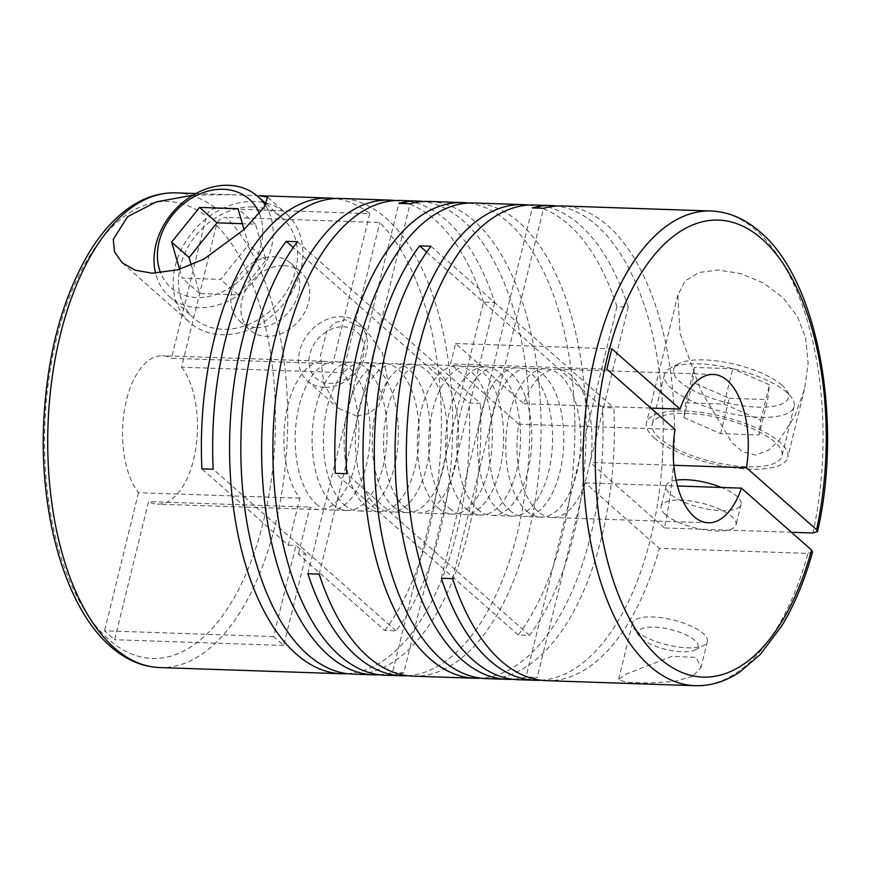 <?xml version="1.0" encoding="UTF-8"?>
<svg xmlns="http://www.w3.org/2000/svg" width="871" height="871" viewBox="0 0 871 871"><rect width="100%" height="100%" fill="white"/><g stroke="black" fill="none" stroke-linecap="round" stroke-linejoin="round"><path stroke-width="0.65" stroke-dasharray="4.36 3.27" d="M315.977 503.797A74.22 37.442 91.9 0 0 330.163 509.981A74.22 37.442 91.9 0 0 368.879 451.581A74.22 37.442 91.9 0 0 349.369 367.812A74.22 37.442 91.9 0 0 335.183 361.628A74.22 37.442 91.9 0 0 296.467 420.029A74.22 37.442 91.9 0 0 315.977 503.797M332.885 504.363A74.22 37.442 91.9 0 0 347.072 510.548A74.22 37.442 91.9 0 0 385.788 452.158A74.22 37.442 91.9 0 0 366.277 368.389A74.22 37.442 91.9 0 0 352.091 362.205A74.22 37.442 91.9 0 0 313.375 420.606A74.22 37.442 91.9 0 0 332.885 504.363M344.154 504.745A74.22 37.442 91.9 0 0 358.34 510.929A74.22 37.442 91.9 0 0 397.056 452.539A74.22 37.442 91.9 0 0 377.557 368.771A74.22 37.442 91.9 0 0 363.359 362.586A74.22 37.442 91.9 0 0 324.643 420.987A74.22 37.442 91.9 0 0 344.154 504.745M364.905 505.452A74.22 37.442 91.9 0 0 379.092 511.636A74.22 37.442 91.9 0 0 417.808 453.236A74.22 37.442 91.9 0 0 398.297 369.467A74.22 37.442 91.9 0 0 384.111 363.294A74.22 37.442 91.9 0 0 345.395 421.684A74.22 37.442 91.9 0 0 364.905 505.452M376.174 505.833A74.22 37.442 91.9 0 0 390.36 512.017A74.22 37.442 91.9 0 0 429.076 453.617A74.22 37.442 91.9 0 0 409.577 369.848A74.22 37.442 91.9 0 0 395.38 363.675A74.22 37.442 91.9 0 0 356.664 422.065A74.22 37.442 91.9 0 0 376.174 505.833M393.082 506.41A74.22 37.442 91.9 0 0 407.269 512.584A74.22 37.442 91.9 0 0 445.985 454.194A74.22 37.442 91.9 0 0 426.474 370.425A74.22 37.442 91.9 0 0 412.288 364.241A74.22 37.442 91.9 0 0 373.572 422.642A74.22 37.442 91.9 0 0 393.082 506.41M404.351 506.791A74.22 37.442 91.9 0 0 418.537 512.965A74.22 37.442 91.9 0 0 457.253 454.575A74.22 37.442 91.9 0 0 437.754 370.806A74.22 37.442 91.9 0 0 423.556 364.622A74.22 37.442 91.9 0 0 384.84 423.023A74.22 37.442 91.9 0 0 404.351 506.791M438.167 507.935A74.22 37.442 91.9 0 0 452.354 514.119A74.22 37.442 91.9 0 0 491.07 455.718A74.22 37.442 91.9 0 0 471.559 371.95A74.22 37.442 91.9 0 0 457.373 365.766A74.22 37.442 91.9 0 0 418.657 424.166A74.22 37.442 91.9 0 0 438.167 507.935M449.436 508.316A74.22 37.442 91.9 0 0 463.622 514.5A74.22 37.442 91.9 0 0 502.338 456.099A74.22 37.442 91.9 0 0 482.839 372.331A74.22 37.442 91.9 0 0 468.642 366.147A74.22 37.442 91.9 0 0 429.926 424.547A74.22 37.442 91.9 0 0 449.436 508.316M466.344 508.882A74.22 37.442 91.9 0 0 480.531 515.066A74.22 37.442 91.9 0 0 519.247 456.676A74.22 37.442 91.9 0 0 499.736 372.908A74.22 37.442 91.9 0 0 485.55 366.724A74.22 37.442 91.9 0 0 446.834 425.124A74.22 37.442 91.9 0 0 466.344 508.882M477.613 509.263A74.22 37.442 91.9 0 0 491.799 515.447A74.22 37.442 91.9 0 0 530.515 457.057A74.22 37.442 91.9 0 0 511.016 373.289A74.22 37.442 91.9 0 0 496.818 367.105A74.22 37.442 91.9 0 0 458.102 425.505A74.22 37.442 91.9 0 0 477.613 509.263M498.364 509.971A74.22 37.442 91.9 0 0 512.551 516.155A74.22 37.442 91.9 0 0 551.267 457.754A74.22 37.442 91.9 0 0 531.756 373.986A74.22 37.442 91.9 0 0 517.57 367.812A74.22 37.442 91.9 0 0 478.854 426.202A74.22 37.442 91.9 0 0 498.364 509.971M509.633 510.352A74.22 37.442 91.9 0 0 523.819 516.536A74.22 37.442 91.9 0 0 562.535 458.135A74.22 37.442 91.9 0 0 543.036 374.378A74.22 37.442 91.9 0 0 528.839 368.193A74.22 37.442 91.9 0 0 490.123 426.583A74.22 37.442 91.9 0 0 509.633 510.352M526.541 510.929A74.22 37.442 91.9 0 0 540.728 517.113A74.22 37.442 91.9 0 0 579.444 458.712A74.22 37.442 91.9 0 0 559.933 374.944A74.22 37.442 91.9 0 0 545.747 368.76A74.22 37.442 91.9 0 0 507.031 427.16A74.22 37.442 91.9 0 0 526.541 510.929M675.058 429.468L518.8 424.177A74.22 37.442 91.9 0 0 537.81 511.31A74.22 37.442 91.9 0 0 551.996 517.494A74.22 37.442 91.9 0 0 585.203 482.85L659.358 548.371L807.929 553.401A237.489 119.817 -88.1 0 1 695.047 685.695M356.87 416.131L338.438 408.314L323.762 383.828L320.474 355.771L326.679 331.601L334.05 323.043L345.188 319.755L365.57 329.282L382.26 352.69L387.78 380.289L378.972 405.516L369.01 413.518L356.87 416.131M324.328 387.377A38.596 30.757 131.5 0 1 307.452 380.943A38.596 30.757 131.5 0 1 303.598 340.801A38.596 30.757 131.5 0 1 341.693 316.663A38.596 30.757 131.5 0 1 358.558 323.097A38.596 30.757 131.5 0 1 362.423 363.24A38.596 30.757 131.5 0 1 324.328 387.377M791.412 532.268L664.366 527.968A237.489 119.817 91.9 0 0 607.947 225.752A237.489 119.817 91.9 0 0 562.546 205.97M540.847 680.218A237.489 119.817 91.9 0 0 659.793 487.945A237.489 119.817 91.9 0 0 596.679 225.371A237.489 119.817 91.9 0 0 556.907 206.035M528.73 205.088A237.489 119.817 91.9 0 1 568.502 224.413A237.489 119.817 91.9 0 1 616.962 306.657L628.231 307.038A237.489 119.817 91.9 0 0 579.77 224.794A237.489 119.817 91.9 0 0 534.369 205.012M805.566 337.643L808.125 363.338L804.575 388.978L794.798 416.088L779.164 440.454L768.581 450.122L755.745 455.098L742.669 451.788L731.89 442.577L700.72 390.273L680.044 333.386L677.878 294.975L685.183 280.919L699.032 272.471L718.346 270.043L740.84 273.614L763.497 283.031L783.094 297.708L797.379 316.467L805.566 337.643M468.522 203.041A237.489 119.817 91.9 0 1 508.305 222.377A237.489 119.817 91.9 0 1 574.751 416.828A237.489 119.817 91.9 0 1 518.267 634.981L529.546 635.362A237.489 119.817 91.9 0 0 586.02 417.209A237.489 119.817 91.9 0 0 519.573 222.758A237.489 119.817 91.9 0 0 474.172 202.976M413.017 676.146A237.489 119.817 91.9 0 0 536.906 489.284A237.489 119.817 91.9 0 0 474.488 221.234A237.489 119.817 91.9 0 0 429.087 201.441M407.388 675.7A237.489 119.817 91.9 0 0 526.334 483.427A237.489 119.817 91.9 0 0 463.22 220.853A237.489 119.817 91.9 0 0 423.448 201.517M379.212 674.742A237.489 119.817 91.9 0 0 392.538 672.488L483.503 302.139L494.772 302.52A237.489 119.817 91.9 0 0 446.311 220.276A237.489 119.817 91.9 0 0 400.91 200.493M518.299 679.718A237.489 119.817 91.9 0 0 537.265 677.388L525.997 677.007A237.489 119.817 91.9 0 1 512.671 679.26M486.279 678.629A237.489 119.817 91.9 0 0 613.837 407.878L602.558 407.486A237.489 119.817 91.9 0 1 480.65 678.171M259.188 195.692L230.619 194.723L192.97 195.169M483.503 302.139A237.489 119.817 91.9 0 0 435.043 219.895A237.489 119.817 91.9 0 0 395.26 200.559M306.069 554.359L295.998 545.453L273.614 636.559L283.696 645.465L306.069 554.359L298.383 554.098L384.808 630.462L396.087 630.844A237.489 119.817 91.9 0 0 452.561 412.691A237.489 119.817 91.9 0 0 386.114 218.24A237.489 119.817 91.9 0 0 340.713 198.457M175.746 192.861A237.489 119.817 -88.1 0 1 216.052 208.441L369.75 213.645A237.489 119.817 91.9 0 0 335.063 198.523M692.674 676.321L674.35 681.503L648.525 683.016L626.042 682.233L618.562 679.532L626.064 674.067L671.955 656.353L695.973 657.365L701.035 667.349L692.674 676.321M546.476 680.665A237.489 119.817 91.9 0 0 659.358 548.371M636.581 631.246A38.596 12.804 -166.2 0 0 670.681 645.683A38.596 12.804 -166.2 0 0 703.899 645.367A38.596 12.804 -166.2 0 0 707.361 641.579A38.596 12.804 -166.2 0 0 703.191 633.5A38.596 12.804 -166.2 0 0 662.385 617.866A38.596 12.804 -166.2 0 0 632.411 623.168A38.596 12.804 -166.2 0 0 633.729 628.133A38.596 12.804 -166.2 0 0 636.581 631.246M298.383 554.098L309.934 507.096A74.22 37.442 91.9 0 0 318.895 509.6A74.22 37.442 91.9 0 0 356.772 456.611A74.22 37.442 91.9 0 0 342.956 372.657L181.571 367.192L216.433 225.251C218.098 220.309 221.332 217.674 226.122 217.336A237.489 119.817 -88.1 0 1 282.792 486.127A237.489 119.817 -88.1 0 1 159.665 667.567M812.534 551.985L807.929 553.401M654.361 437.961A72.729 24.127 -166.2 0 0 731.259 467.422A72.729 24.127 -166.2 0 0 787.754 457.427A72.729 24.127 -166.2 0 0 779.872 442.207A72.729 24.127 -166.2 0 0 702.984 412.745A72.729 24.127 -166.2 0 0 646.489 422.74A72.729 24.127 -166.2 0 0 654.361 437.961M786.916 392.538A66.795 22.167 -166.2 0 0 727.906 367.551A66.795 22.167 -166.2 0 0 670.409 368.106A66.795 22.167 -166.2 0 0 664.41 374.65A66.795 22.167 -166.2 0 0 671.639 388.64A66.795 22.167 -166.2 0 0 742.255 415.696A66.795 22.167 -166.2 0 0 794.145 406.517A66.795 22.167 -166.2 0 0 791.859 397.927A66.795 22.167 -166.2 0 0 786.916 392.538M774.755 442.033A66.795 22.167 -166.2 0 0 704.138 414.977A66.795 22.167 -166.2 0 0 652.248 424.155A66.795 22.167 -166.2 0 0 659.478 438.135A66.795 22.167 -166.2 0 0 730.105 465.19A66.795 22.167 -166.2 0 0 781.984 456.012A66.795 22.167 -166.2 0 0 774.755 442.033M781.984 385.243A59.076 19.598 -166.2 0 0 729.8 363.142A59.076 19.598 -166.2 0 0 678.955 363.632A59.076 19.598 -166.2 0 0 680.033 381.792A59.076 19.598 -166.2 0 0 752.392 406.833A59.076 19.598 -166.2 0 0 786.361 390.012A59.076 19.598 -166.2 0 0 781.984 385.243M694.786 640.348A30.877 10.245 -166.2 0 0 656.974 627.262A30.877 10.245 -166.2 0 0 639.227 636.048A30.877 10.245 -166.2 0 0 641.513 638.541A30.877 10.245 -166.2 0 0 668.786 650.093A30.877 10.245 -166.2 0 0 695.352 649.831A30.877 10.245 -166.2 0 0 694.786 640.348M676.081 480.226A38.596 12.804 -166.2 0 0 666.108 485.953A38.596 12.804 -166.2 0 0 670.289 494.031A38.596 12.804 -166.2 0 0 711.095 509.666A38.596 12.804 -166.2 0 0 741.069 504.363A38.596 12.804 -166.2 0 0 736.888 496.285A38.596 12.804 -166.2 0 0 721.449 487.466M665.281 514.423A38.596 12.804 13.8 0 1 661.1 506.345A38.596 12.804 13.8 0 1 691.084 501.043A38.596 12.804 13.8 0 1 731.88 516.677A38.596 12.804 13.8 0 1 736.06 524.756A38.596 12.804 13.8 0 1 706.087 530.058A38.596 12.804 13.8 0 1 665.281 514.423M266.668 203.248A72.729 57.976 131.5 0 1 286.189 213.591A72.729 57.976 131.5 0 1 293.462 289.237A72.729 57.976 131.5 0 1 221.659 334.725A72.729 57.976 131.5 0 1 189.867 322.597A72.729 57.976 131.5 0 1 182.605 246.95A72.729 57.976 131.5 0 1 254.397 201.462A72.729 57.976 131.5 0 1 265.067 202.845M343.446 326.821A30.877 24.606 131.5 0 1 363.142 356.01A30.877 24.606 131.5 0 1 329.554 383.392A30.877 24.606 131.5 0 1 309.858 354.203A30.877 24.606 131.5 0 1 343.446 326.821M265.415 205.295A66.795 53.24 131.5 0 1 260.799 272.133A66.795 53.24 131.5 0 1 198.555 307.681A66.795 53.24 131.5 0 1 169.355 296.543A66.795 53.24 131.5 0 1 155.571 273.233M253.058 206.906A66.795 53.24 131.5 0 1 282.258 218.044A66.795 53.24 131.5 0 1 288.932 287.517A66.795 53.24 131.5 0 1 222.998 329.282A66.795 53.24 131.5 0 1 193.798 318.144A66.795 53.24 131.5 0 1 187.123 248.671A66.795 53.24 131.5 0 1 253.058 206.906M259.318 213.406A59.076 47.088 131.5 0 1 249.313 269.727A59.076 47.088 131.5 0 1 196.792 297.523A59.076 47.088 131.5 0 1 160.689 272.982M256.553 327.485A38.596 30.757 -48.5 0 0 294.648 303.348A38.596 30.757 -48.5 0 0 290.783 263.205A38.596 30.757 -48.5 0 0 273.919 256.771A38.596 30.757 -48.5 0 0 235.823 280.908A38.596 30.757 -48.5 0 0 239.677 321.051A38.596 30.757 -48.5 0 0 256.553 327.485M283.99 265.677A38.596 30.757 131.5 0 1 300.865 272.111A38.596 30.757 131.5 0 1 304.719 312.254A38.596 30.757 131.5 0 1 266.624 336.391A38.596 30.757 131.5 0 1 249.748 329.957A38.596 30.757 131.5 0 1 245.894 289.814A38.596 30.757 131.5 0 1 283.99 265.677M369.75 213.645L332.874 363.751A74.22 37.442 91.9 0 0 323.914 361.247A74.22 37.442 91.9 0 0 286.036 414.237A74.22 37.442 91.9 0 0 299.853 498.19L288.312 545.192L201.887 468.827M396.087 630.844L213.155 469.208M288.312 545.192L295.998 545.453M384.808 630.462A237.489 119.817 91.9 0 0 379.821 222.541L226.122 217.336M342.956 372.657L379.821 222.541M297.447 241.713L480.367 403.349L469.099 402.968L293.222 247.571M352.809 674.11A237.489 119.817 91.9 0 0 480.367 403.349M347.191 673.653A237.489 119.817 91.9 0 0 469.099 402.968M494.772 302.52L403.806 672.869L392.538 672.488M384.83 675.199A237.489 119.817 91.9 0 0 403.806 672.869M319.145 574.12L410.11 203.77M307.877 573.739L398.842 203.389M529.546 635.362L346.614 473.726M518.267 634.981L335.346 473.345M430.905 246.243L613.837 407.878M426.681 252.089L602.558 407.486M628.231 307.038L537.265 677.388M616.962 306.657L525.997 677.007M452.604 578.638L543.569 208.289M441.336 578.257L532.301 207.908M664.366 527.968L590.222 462.457A74.22 37.442 91.9 0 0 557.026 369.141A74.22 37.442 91.9 0 0 523.809 403.785L455.587 343.501L450.579 363.904L606.837 369.195M518.8 424.177L450.579 363.904M191.315 265.122L199.644 293.538L238.099 294.844L266.003 260.135L255.464 224.13L242.388 223.695M179.6 269.313L182.181 278.11L220.635 279.406L248.54 244.707L244.098 229.53M199.644 293.538L182.181 278.11M255.464 224.13L238.001 208.702M266.003 260.135L248.54 244.707M238.099 294.844L220.635 279.406M685.64 402.794L724.095 404.09L760.786 420.17L759.022 434.956L720.567 433.649L683.877 417.568L685.64 402.794L694.318 367.431L732.772 368.738L769.463 384.819L767.699 399.593L759.022 434.956M683.877 417.568L692.554 382.217L694.318 367.431M720.567 433.649L729.245 398.297L692.554 382.217M729.245 398.297L767.699 399.593M760.786 420.17L769.463 384.819M724.095 404.09L732.772 368.738M455.587 343.501L611.856 348.792M523.809 403.785L650.855 408.085M585.203 482.85L677.464 485.974M673.849 465.288L590.222 462.457M273.614 636.559L104.553 630.833L114.624 639.739L148.549 501.631L309.934 507.096M283.696 645.465L114.624 639.739M216.052 208.441C211.261 208.768 208.038 211.403 206.362 216.346L171.5 358.286L332.874 363.751M299.853 498.19L138.478 492.725A74.22 37.442 -88.1 0 1 124.651 408.771A74.22 37.442 -88.1 0 1 162.529 355.782A74.22 37.442 -88.1 0 1 171.5 358.286M138.478 492.725L104.553 630.833M181.571 367.192A74.22 37.442 -88.1 0 1 195.387 451.145A74.22 37.442 -88.1 0 1 157.509 504.135A74.22 37.442 -88.1 0 1 148.549 501.631M711.117 211A237.489 119.817 -88.1 0 1 756.518 230.782A237.489 119.817 -88.1 0 1 812.937 532.998M216.433 225.251A228.583 115.331 -88.1 0 1 262.171 526.432A228.583 115.331 -88.1 0 1 108.581 639.368A228.583 115.331 -88.1 0 1 55.363 343.686A228.583 115.331 -88.1 0 1 206.362 216.346M347.072 510.548L330.163 509.981M379.092 511.636L358.34 510.929M407.269 512.584L390.36 512.017M452.354 514.119L418.537 512.965M480.531 515.066L463.622 514.5M512.551 516.155L491.799 515.447M540.728 517.113L523.819 516.536M307.452 380.943L338.449 408.314M230.619 194.723L195.823 193.547M707.361 641.579L701.035 667.349M804.564 388.978L787.754 457.427M664.41 374.65L652.248 424.155M678.955 363.632L670.409 368.106M639.227 636.048L633.729 628.133M666.108 485.953L661.1 506.345M122.234 262.835L189.867 322.597M266.276 203.923L282.258 218.044M290.783 263.205L300.865 272.111M239.677 321.051L249.748 329.957M169.355 296.543L193.798 318.144M267.756 197.303L286.189 213.591M741.069 504.363L736.06 524.756M695.352 649.831L703.899 645.367M786.361 390.012L791.859 397.927M794.145 406.517L781.984 456.012M677.867 294.964L646.489 422.74M713.284 374.432L557.026 369.141M632.411 623.168L618.562 679.532M358.558 323.097L365.57 329.292M708.254 522.785L551.996 517.494M545.747 368.76L528.839 368.193M517.57 367.812L496.818 367.105M485.55 366.724L468.642 366.147M457.373 365.766L423.556 364.622M412.288 364.241L395.38 363.675M384.111 363.294L363.359 362.586M352.091 362.205L335.183 361.628M318.895 509.6L157.509 504.135M323.914 361.247L162.529 355.782"/><path stroke-width="1.31" d="M677.464 485.974L741.461 488.141A74.22 37.442 -88.1 0 1 708.254 522.785A74.22 37.442 -88.1 0 1 694.067 516.601A74.22 37.442 -88.1 0 1 675.058 429.468L606.837 369.195L611.856 348.792L680.066 409.076A74.22 37.442 -88.1 0 1 713.284 374.432A74.22 37.442 -88.1 0 1 746.48 467.749L673.849 465.288M535.197 680.284A237.489 119.817 91.9 0 1 489.796 660.501A237.489 119.817 91.9 0 1 441.336 578.257L452.604 578.638A237.489 119.817 91.9 0 0 501.065 660.882A237.489 119.817 91.9 0 0 546.476 680.665L695.047 685.695A237.489 119.817 -88.1 0 1 649.646 665.912A237.489 119.817 -88.1 0 1 587.228 397.862A237.489 119.817 -88.1 0 1 711.117 211L562.546 205.97A237.489 119.817 91.9 0 0 543.569 208.289L532.301 207.908A237.489 119.817 91.9 0 1 551.278 205.578L534.369 205.012A237.489 119.817 91.9 0 0 410.481 391.874A237.489 119.817 91.9 0 0 472.888 659.935A237.489 119.817 91.9 0 0 518.299 679.718L535.197 680.284A237.489 119.817 91.9 0 0 540.847 680.218M556.907 206.035A237.489 119.817 91.9 0 0 551.278 205.578M711.117 211C728.755 211.74 745.184 218.828 760.416 232.263C817.76 280.103 843.27 419.191 817.553 531.539L812.937 532.998L791.412 532.268M528.73 205.088A237.489 119.817 91.9 0 0 523.101 204.631A237.489 119.817 91.9 0 0 399.201 391.493A237.489 119.817 91.9 0 0 461.619 659.543A237.489 119.817 91.9 0 0 507.02 679.336A237.489 119.817 91.9 0 0 512.671 679.26M523.101 204.631L474.172 202.976A237.489 119.817 91.9 0 0 346.614 473.726L335.346 473.345A237.489 119.817 91.9 0 1 462.904 202.595L429.087 201.441A237.489 119.817 91.9 0 0 410.11 203.77L398.842 203.389A237.489 119.817 91.9 0 1 417.819 201.059L400.91 200.493A237.489 119.817 91.9 0 0 277.022 387.355A237.489 119.817 91.9 0 0 339.429 655.406A237.489 119.817 91.9 0 0 384.83 675.199L401.738 675.765A237.489 119.817 91.9 0 0 407.388 675.7M468.522 203.041A237.489 119.817 91.9 0 0 462.904 202.595M423.448 201.517A237.489 119.817 91.9 0 0 417.819 201.059M507.02 679.336L486.279 678.629A237.489 119.817 91.9 0 1 440.868 658.846A237.489 119.817 91.9 0 1 374.432 464.385A237.489 119.817 91.9 0 1 430.905 246.243L419.626 245.851A237.489 119.817 91.9 0 0 363.153 464.003A237.489 119.817 91.9 0 0 429.599 658.465A237.489 119.817 91.9 0 0 475 678.248L413.017 676.146A237.489 119.817 91.9 0 1 367.606 656.364A237.489 119.817 91.9 0 1 319.145 574.12L307.877 573.739A237.489 119.817 91.9 0 0 356.337 655.983A237.489 119.817 91.9 0 0 401.738 675.765M475 678.248A237.489 119.817 91.9 0 0 480.65 678.171M192.97 195.169L156.345 201.865L127.547 216.737L113.263 239.438L114.515 251.871L122.234 262.835L135.125 270.184L152.044 273.211L177.891 269.803L203.858 259.133L244.109 229.519L264.12 207.189L267.582 197.14L259.188 195.692L329.445 198.076A237.489 119.817 91.9 0 0 201.887 468.827L213.155 469.208A237.489 119.817 91.9 0 1 340.713 198.457L389.642 200.112A237.489 119.817 91.9 0 0 265.742 386.974A237.489 119.817 91.9 0 0 328.16 655.025A237.489 119.817 91.9 0 0 373.561 674.818A237.489 119.817 91.9 0 0 379.212 674.742M395.26 200.559A237.489 119.817 91.9 0 0 389.642 200.112M335.063 198.523A237.489 119.817 91.9 0 0 329.445 198.076M373.561 674.818L352.809 674.11A237.489 119.817 91.9 0 1 307.409 654.328A237.489 119.817 91.9 0 1 240.962 459.866A237.489 119.817 91.9 0 1 297.447 241.713L286.167 241.332A237.489 119.817 91.9 0 0 229.694 459.485A237.489 119.817 91.9 0 0 296.14 653.947A237.489 119.817 91.9 0 0 341.541 673.729A237.489 119.817 91.9 0 0 347.191 673.653M741.461 488.141L811.576 550.091L812.534 551.985C804.695 580.402 794.385 605.116 781.603 626.118L760.318 654.437L739.817 672.009C725.412 681.568 710.486 686.13 695.047 685.695M721.449 487.466A38.596 12.804 -166.2 0 0 676.081 480.226M155.571 273.233A66.795 53.24 131.5 0 1 228.616 185.305A66.795 53.24 131.5 0 1 257.805 196.443A66.795 53.24 131.5 0 1 265.415 205.295M160.689 272.982A59.076 47.088 131.5 0 1 171.032 216.857A59.076 47.088 131.5 0 1 223.379 189.29A59.076 47.088 131.5 0 1 259.318 213.406M286.167 241.332L293.222 247.571M419.626 245.851L426.681 252.089M242.388 223.695L217.01 222.834L189.094 257.533L191.315 265.122M189.094 257.533L171.631 242.105L179.6 269.313M217.01 222.834L199.546 207.396L171.631 242.105M199.546 207.396L238.001 208.702L244.098 229.53M265.067 202.845A72.729 57.976 131.5 0 1 266.668 203.248M650.855 408.085L680.066 409.076M817.553 531.539L816.584 529.699L746.48 467.749M341.541 673.729L159.665 667.567A237.489 119.817 -88.1 0 1 114.264 647.784A237.489 119.817 -88.1 0 1 51.857 379.734A237.489 119.817 -88.1 0 1 175.746 192.861L195.823 193.547M811.576 550.091A228.583 115.331 -88.1 0 1 659.336 658.019A228.583 115.331 -88.1 0 1 607.327 357.208A228.583 115.331 -88.1 0 1 762.201 239.198A228.583 115.331 -88.1 0 1 816.584 529.699M159.665 667.567C142.038 666.827 125.598 659.739 110.377 646.304C66.588 608.655 39.957 518.463 43.55 425.886C46.49 356.707 61.743 298.807 89.343 252.198C98.347 237.511 108.254 225.36 119.077 215.747C136.867 200.036 155.757 192.404 175.746 192.861M257.805 196.443L266.276 203.923"/></g></svg>
